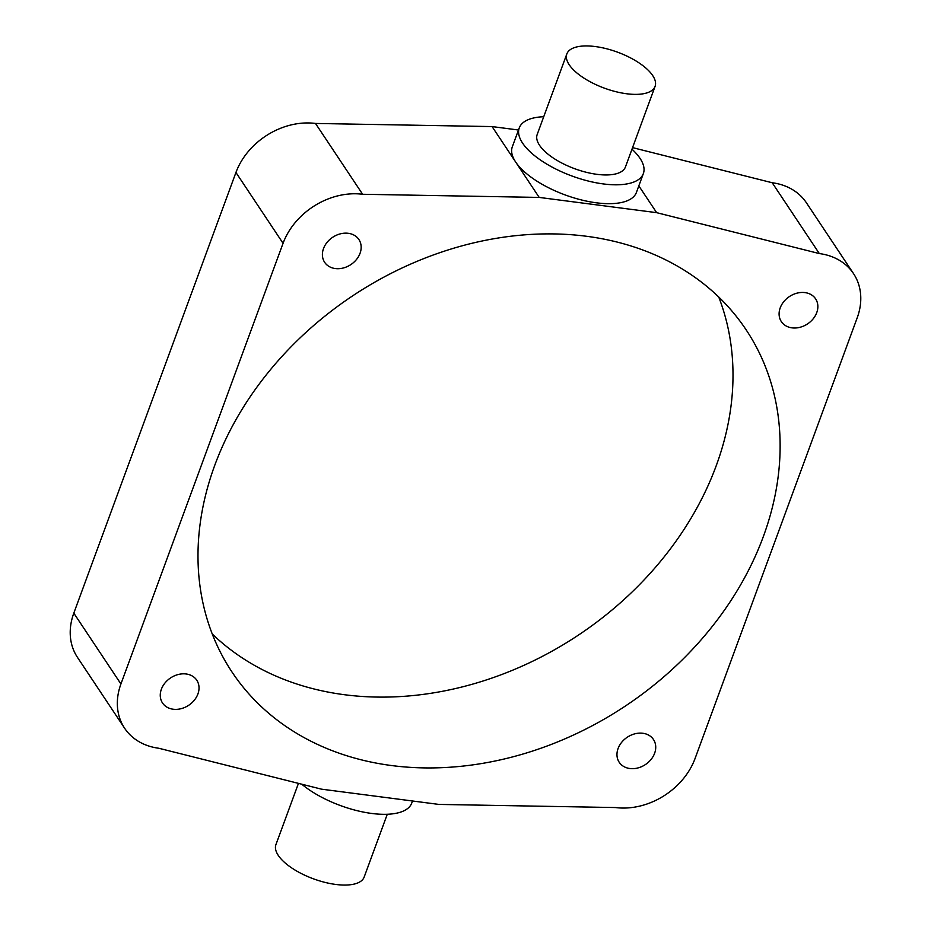 <?xml version="1.0" encoding="UTF-8"?>
<svg xmlns="http://www.w3.org/2000/svg" width="931" height="931" viewBox="0 0 931 931"><rect width="100%" height="100%" fill="white"/><g stroke="black" fill="none" stroke-linecap="round" stroke-linejoin="round"><path stroke-width="1.4" d="M626.668 93.763A47.016 19.155 -159.8 0 1 566.839 53.928A47.016 19.155 -159.8 0 1 595.246 46.55A47.016 19.155 -159.8 0 1 655.075 86.397A47.016 19.155 -159.8 0 1 626.668 93.763M566.839 53.928L537.187 134.506A47.016 19.155 20.2 0 0 597.015 174.341A47.016 19.155 20.2 0 0 625.434 166.975L655.075 86.397M631.974 149.193A66.113 26.941 -159.8 0 1 643.356 173.562A66.113 26.941 -159.8 0 1 603.404 183.942A66.113 26.941 -159.8 0 1 519.265 127.908A66.113 26.941 -159.8 0 1 543.727 116.724M643.356 173.562L636.408 192.449A66.113 26.941 -159.8 0 1 596.457 202.818A66.113 26.941 -159.8 0 1 515.646 161.994A66.113 26.941 -159.8 0 1 512.318 146.795L519.265 127.908M387.273 814.276L364.161 877.072A47.016 19.155 -159.8 0 1 335.754 884.45A47.016 19.155 -159.8 0 1 275.925 844.603L298.455 783.378M412.503 800.986L411.735 803.092A66.113 26.941 -159.8 0 1 371.783 813.461A66.113 26.941 -159.8 0 1 301.772 784.205M348.264 233.309A20.563 16.409 -33.6 0 1 358.9 239.535A20.563 16.409 -33.6 0 1 356.457 259.528A20.563 16.409 -33.6 0 1 335.3 268.559A20.563 16.409 -33.6 0 1 324.651 262.321A20.563 16.409 -33.6 0 1 327.107 242.328A20.563 16.409 -33.6 0 1 348.264 233.309M642.832 733.267A20.563 16.409 -33.6 0 1 653.469 739.505A20.563 16.409 -33.6 0 1 651.025 759.498A20.563 16.409 -33.6 0 1 629.856 768.517A20.563 16.409 -33.6 0 1 619.22 762.291A20.563 16.409 -33.6 0 1 621.675 742.298A20.563 16.409 -33.6 0 1 642.832 733.267M804.966 292.602A20.563 16.409 -33.6 0 1 815.603 298.839A20.563 16.409 -33.6 0 1 813.159 318.833A20.563 16.409 -33.6 0 1 791.99 327.852A20.563 16.409 -33.6 0 1 781.353 321.626A20.563 16.409 -33.6 0 1 783.809 301.632A20.563 16.409 -33.6 0 1 804.966 292.602M186.13 673.974A20.563 16.409 -33.6 0 1 196.767 680.2A20.563 16.409 -33.6 0 1 194.323 700.193A20.563 16.409 -33.6 0 1 173.166 709.224A20.563 16.409 -33.6 0 1 162.518 702.986A20.563 16.409 -33.6 0 1 164.973 682.993A20.563 16.409 -33.6 0 1 186.13 673.974M586.437 236.265A308.801 246.296 -33.6 0 1 746.15 329.853A308.801 246.296 -33.6 0 1 709.399 630.019A308.801 246.296 -33.6 0 1 391.695 765.561A308.801 246.296 -33.6 0 1 231.97 671.973A308.801 246.296 -33.6 0 1 268.722 371.806A308.801 246.296 -33.6 0 1 586.437 236.265M718.732 297.012A308.801 246.296 -33.6 0 1 644.962 578.977A308.801 246.296 -33.6 0 1 344.563 694.735A308.801 246.296 -33.6 0 1 212.268 633.988M124.603 728.217L77.482 657.391A66.113 52.73 -33.6 0 1 73.805 613.145L235.939 172.479A66.113 52.73 -33.6 0 1 315.504 123.451L492.08 126.581L539.2 197.419L656.646 212.664L819.327 253.569A66.113 52.73 -33.6 0 1 853.518 273.609A66.113 52.73 -33.6 0 1 857.195 317.855L695.061 758.521A66.113 52.73 -33.6 0 1 615.496 807.549L438.92 804.419L321.486 789.162L158.805 748.256A66.113 52.73 -33.6 0 1 124.603 728.217A66.113 52.73 -33.6 0 1 120.925 683.971L283.059 243.305A66.113 52.73 -33.6 0 1 362.625 194.276L539.2 197.419M492.08 126.581L518.497 130.014M632.545 147.622L772.195 182.744A66.113 52.73 -33.6 0 1 806.397 202.783L853.518 273.609M315.504 123.451L362.625 194.276M638.817 185.874L656.646 212.664M772.195 182.744L819.327 253.569M73.805 613.145L120.925 683.971M235.939 172.479L283.059 243.305"/></g></svg>
